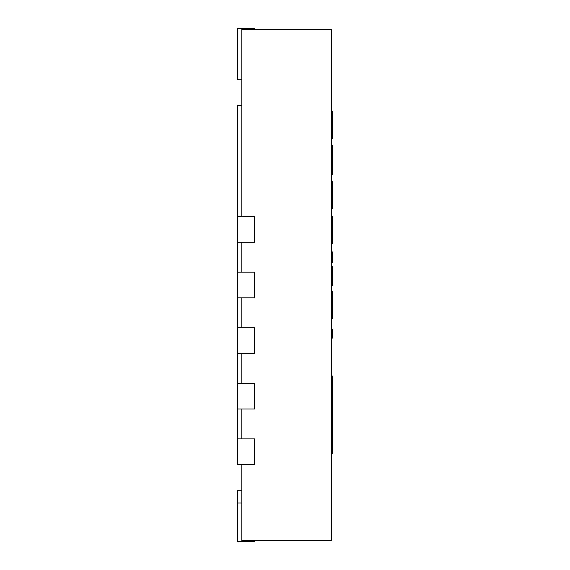 <?xml version="1.0" encoding="UTF-8"?>
<svg xmlns="http://www.w3.org/2000/svg" width="570" height="570" viewBox="0 0 570 570"><rect width="100%" height="100%" fill="white"/><g stroke="black" fill="none" stroke-linecap="round" stroke-linejoin="round"><path stroke-width="0.85" d="M241.822 216.6L241.822 29.355L331.597 29.355L331.597 540.645L241.822 540.645L241.822 464.55M241.822 438.9L241.822 408.975M241.822 383.325L241.822 353.4M241.822 327.75L241.822 297.825M241.822 272.175L241.822 242.25M241.822 79.8L237.547 79.8L237.547 28.5L254.647 28.5L254.647 29.355M241.822 490.2L237.547 490.2L237.547 541.5L254.647 541.5L254.647 540.645M237.547 438.9L254.647 438.9L254.647 464.55L237.547 464.55L237.547 216.6L254.647 216.6L254.647 242.25L237.547 242.25M237.547 327.75L254.647 327.75L254.647 353.4L237.547 353.4M237.547 383.325L254.647 383.325L254.647 408.975L237.547 408.975M237.547 272.175L254.647 272.175L254.647 297.825L237.547 297.825M331.597 318.438L332.453 318.438L332.453 310.151L331.597 310.151M331.597 291.491L332.453 291.491L332.453 310.151M331.597 138.489L332.453 138.489L332.453 130.202L331.597 130.202M331.597 111.549L332.453 111.549L332.453 130.202M332.453 145.557L332.453 174.769L331.597 174.769L332.453 174.769M331.597 145.5L332.453 145.5L331.597 145.528M331.597 181.174L332.453 181.174L332.453 208.82L331.597 208.82M331.597 243.305L332.453 243.305L332.453 235.018L331.597 235.018M331.597 216.365L332.453 216.365L332.453 235.018M331.597 285.584L332.453 285.584L332.453 281.202L331.597 281.202M331.597 266.154L332.453 266.154L332.453 281.202M331.597 251.94L332.453 251.94L332.453 262.749L331.597 262.749M331.597 338.096L332.453 338.096L332.453 329.175L331.597 329.175M331.597 404.786L332.453 404.786L332.453 453.521L331.597 453.521M331.597 388.006L332.453 388.006L332.453 404.786M331.597 376.05L332.453 376.05L332.453 388.006M331.597 435.751L332.453 435.751M331.597 433.129L332.453 433.129M331.597 405.854L332.453 405.854M237.547 216.6L237.547 105.45L241.822 105.45M237.547 503.025L241.822 503.025M331.597 392.089L332.453 392.089M331.597 431.127L332.453 431.127M331.597 408.889L332.453 408.889"/></g></svg>
